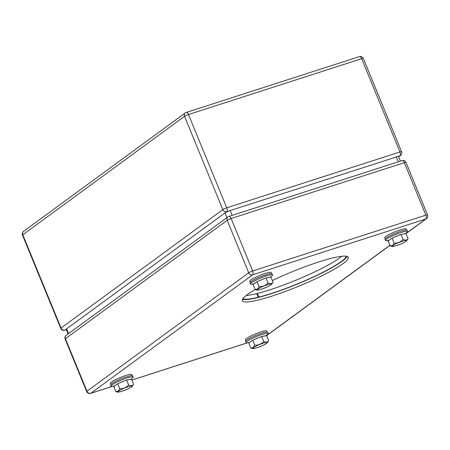 <?xml version="1.0" encoding="UTF-8"?>
<svg xmlns="http://www.w3.org/2000/svg" width="450" height="450" viewBox="0 0 450 450"><rect width="100%" height="100%" fill="white"/><g stroke="black" fill="none" stroke-linecap="round" stroke-linejoin="round"><path stroke-width="0.67" d="M347.113 256.433A57.268 7.931 -22.3 0 1 271.091 293.732A57.268 7.931 -22.3 0 1 242.488 299.346M272.357 280.53A57.268 7.931 -22.3 0 1 318.51 262.046A57.268 7.931 -22.3 0 1 348.266 257.327A57.268 7.931 -22.3 0 1 272.048 296.066A57.268 7.931 -22.3 0 1 242.291 300.786A57.268 7.931 -22.3 0 1 255.201 289.519L257.389 290.149L259.104 289.817M68.119 333.928L66.234 329.327A4.241 0.585 -22.3 0 1 66.623 328.86L224.933 212.951A4.241 0.585 -22.3 0 1 230.186 210.549L396.309 156.977A4.241 0.585 -22.3 0 1 398.514 156.628L400.359 161.128M346.354 256.252A56.211 7.785 -22.3 0 1 271.524 293.417A56.211 7.785 -22.3 0 1 258.829 297.101L257.327 293.451A42.424 5.872 157.7 0 0 256.736 293.597L258.233 297.253A42.424 5.872 -22.3 0 1 258.823 297.101L257.327 293.451A56.211 7.785 -22.3 0 0 270.023 289.761A56.211 7.785 -22.3 0 0 341.809 256.281M256.736 293.597A56.216 7.785 -22.3 0 1 246.156 295.515M242.899 298.682A56.216 7.785 157.7 0 0 258.233 297.253M263.672 341.488L261.619 336.488L266.619 335.678L268.673 340.678C267.57 342.321 265.899 342.591 263.672 341.488C261.259 344.087 258.289 345.313 254.756 345.161L253.192 347.552L250.847 348.024L253.035 348.654L254.751 348.322M253.828 347.462C249.486 350.499 262.918 346.168 266.558 343.356C270.911 340.318 257.468 344.655 253.828 347.462M262.868 336.285A8.353 1.159 -22.3 0 1 264.949 335.947M250.127 342.051A8.353 1.159 -22.3 0 1 251.713 340.886M254.593 339.384A8.353 1.159 -22.3 0 1 259.74 337.258M261.619 336.488L252.703 340.161L248.794 343.024L250.847 348.024M254.756 345.161L252.703 340.161M268.673 340.678L267.058 343.103C263.115 345.69 258.441 347.541 253.035 348.654M389.183 240.238L389.019 240.283A11.919 1.648 -22.3 0 1 385.509 240.486A11.919 1.648 -22.3 0 1 386.606 239.164A11.919 1.648 -22.3 0 1 398.717 233.342A11.919 1.648 -22.3 0 1 407.571 231.435A11.919 1.648 -22.3 0 1 406.474 232.757A11.919 1.648 -22.3 0 1 404.933 233.752L404.831 233.814M385.509 240.486L385.031 239.316A11.919 1.648 -22.3 0 1 386.128 237.999A11.919 1.648 -22.3 0 1 398.239 232.178A11.919 1.648 -22.3 0 1 407.093 230.271L407.571 231.435M385.2 238.826L384.756 237.746A11.582 1.603 -22.3 0 1 385.819 236.464A11.582 1.603 -22.3 0 1 397.581 230.805A11.582 1.603 -22.3 0 1 406.187 228.954L406.631 230.04M254.154 283.781L253.991 283.826A11.919 1.648 -22.3 0 1 250.487 284.029A11.919 1.648 -22.3 0 1 251.584 282.707A11.919 1.648 -22.3 0 1 263.689 276.885A11.919 1.648 -22.3 0 1 272.543 274.978A11.919 1.648 -22.3 0 1 271.446 276.3A11.919 1.648 -22.3 0 1 269.904 277.296L269.803 277.358M250.487 284.029L250.009 282.859A11.919 1.648 -22.3 0 1 251.106 281.543A11.919 1.648 -22.3 0 1 263.211 275.721A11.919 1.648 -22.3 0 1 272.064 273.814L272.543 274.978M250.172 282.369L249.727 281.289A11.582 1.603 -22.3 0 1 250.796 280.007A11.582 1.603 -22.3 0 1 262.558 274.348A11.582 1.603 -22.3 0 1 271.159 272.498L271.603 273.583M268.026 282.983C265.618 285.581 262.648 286.808 259.116 286.656L257.552 289.046L255.201 289.519L253.153 284.518L257.062 281.655L265.978 277.982L270.979 277.166L273.032 282.167C271.924 283.815 270.259 284.085 268.026 282.983L265.978 277.982M258.188 288.956C253.839 291.994 267.278 287.662 270.917 284.85C275.271 281.812 261.827 286.144 258.188 288.956M267.221 277.779A8.353 1.159 -22.3 0 1 269.308 277.436M254.481 283.545A8.353 1.159 -22.3 0 1 256.072 282.381M258.952 280.873A8.353 1.159 -22.3 0 1 264.099 278.752M259.116 286.656L257.062 281.655M273.032 282.167L271.412 284.597C267.474 287.179 262.8 289.029 257.389 290.149M403.054 239.439L401.001 234.439L403.504 234.028L406.001 233.623L408.054 238.624C406.952 240.272 405.281 240.542 403.054 239.439C400.641 242.038 397.671 243.264 394.138 243.112L392.574 245.503L390.229 245.976L392.417 246.606L394.132 246.274M393.21 245.413C388.868 248.451 402.3 244.119 405.939 241.307C410.293 238.269 396.849 242.601 393.21 245.413M402.249 234.236A8.353 1.159 -22.3 0 1 404.331 233.893M389.503 240.002A8.353 1.159 -22.3 0 1 391.095 238.838M393.975 237.33A8.353 1.159 -22.3 0 1 399.122 235.209M401.001 234.439L392.085 238.112L388.176 240.975L390.229 245.976M394.138 243.112L392.085 238.112M408.054 238.624L406.44 241.054C402.497 243.636 397.822 245.486 392.417 246.606M249.801 342.293L249.638 342.332A11.919 1.648 -22.3 0 1 246.127 342.534A11.919 1.648 -22.3 0 1 247.224 341.213A11.919 1.648 -22.3 0 1 259.335 335.391A11.919 1.648 -22.3 0 1 268.189 333.489A11.919 1.648 -22.3 0 1 267.092 334.806A11.919 1.648 -22.3 0 1 265.551 335.807L265.449 335.863M246.127 342.534L245.649 341.37A11.919 1.648 -22.3 0 1 246.746 340.048A11.919 1.648 -22.3 0 1 258.857 334.226A11.919 1.648 -22.3 0 1 267.711 332.319L268.189 333.489M245.818 340.881L245.374 339.795A11.582 1.603 -22.3 0 1 246.437 338.512A11.582 1.603 -22.3 0 1 258.199 332.859A11.582 1.603 -22.3 0 1 266.805 331.009L267.249 332.089M128.644 385.031L126.596 380.031L131.597 379.215L133.65 384.216C132.542 385.864 130.877 386.134 128.644 385.031C126.236 387.63 123.266 388.856 119.734 388.704L118.17 391.095L115.819 391.567L118.007 392.197L119.722 391.866M118.806 391.005C114.457 394.043 127.896 389.711 131.535 386.899C135.889 383.861 122.445 388.198 118.806 391.005M127.839 379.828A8.353 1.159 -22.3 0 1 129.926 379.491M115.099 385.594A8.353 1.159 -22.3 0 1 116.691 384.429M119.571 382.928A8.353 1.159 -22.3 0 1 124.718 380.801M126.596 380.031L117.681 383.704L113.771 386.567L115.819 391.567M119.734 388.704L117.681 383.704M133.65 384.216L132.03 386.646C128.093 389.233 123.418 391.084 118.007 392.197M114.772 385.836L114.609 385.875A11.919 1.648 -22.3 0 1 111.105 386.077A11.919 1.648 -22.3 0 1 112.202 384.756A11.919 1.648 -22.3 0 1 124.307 378.934A11.919 1.648 -22.3 0 1 133.161 377.032A11.919 1.648 -22.3 0 1 132.064 378.349A11.919 1.648 -22.3 0 1 130.523 379.35L130.421 379.406M111.105 386.077L110.627 384.913A11.919 1.648 -22.3 0 1 111.724 383.591A11.919 1.648 -22.3 0 1 123.829 377.769A11.919 1.648 -22.3 0 1 132.683 375.863L133.161 377.032M110.79 384.424L110.346 383.338A11.582 1.603 -22.3 0 1 111.414 382.056A11.582 1.603 -22.3 0 1 123.176 376.402A11.582 1.603 -22.3 0 1 131.777 374.552L132.221 375.632M404.325 162.669L231.131 218.52L252.653 270.996L425.846 215.145L404.325 162.669A3.184 0.439 -22.3 0 1 405.979 162.405A3.184 3.184 0 0 0 402.058 160.583A3.184 1.536 -107.9 0 1 404.325 162.669M405.72 233.668L425.751 219.004L252.557 274.854A3.184 1.536 -107.9 0 0 252.653 270.996A3.184 0.439 -22.3 0 0 248.715 272.796L227.188 220.32L65.441 338.749L86.962 391.224L248.715 272.796A3.184 2.751 53.8 0 0 252.557 274.854L90.81 393.283L112.5 386.286M131.929 380.025L247.528 342.743M266.338 335.723L389.925 245.239M427.5 214.881A3.184 0.439 -22.3 0 0 425.846 215.145A3.184 1.536 -107.9 0 1 425.751 219.004A3.184 2.751 53.8 0 0 426.437 218.655A3.184 3.184 0 0 0 427.5 214.881L405.979 162.405M90.591 393.396A3.184 1.536 -107.9 0 0 90.81 393.283A3.184 2.751 -126.2 0 1 86.962 391.224A3.184 0.439 -22.3 0 0 86.67 391.579A3.184 3.184 0 0 0 90.591 393.396L112.719 386.263M65.143 339.098A3.184 0.439 -22.3 0 1 65.441 338.749A3.184 2.751 53.8 0 1 66.212 335.323A3.184 3.184 0 0 0 65.143 339.098L86.67 391.579M228.864 216.433A3.184 3.184 0 0 0 227.964 216.894A3.184 2.751 -126.2 0 0 227.188 220.32A3.184 0.439 -22.3 0 1 231.131 218.52A3.184 1.536 -107.9 0 0 228.864 216.433L402.058 160.583M398.289 161.797L396.309 156.977M232.166 215.37L230.186 210.549M226.879 217.693L224.933 212.951M68.569 333.602L66.623 328.86M398.571 156.769L399.848 155.835L226.654 211.691L64.901 330.12L66.364 329.647M222.806 209.627L184.545 116.336L22.793 234.765L61.054 328.056L222.806 209.627A3.184 2.751 53.8 0 0 226.654 211.691A3.184 1.536 -107.9 0 0 226.749 207.827L399.943 151.976L361.676 58.686L188.488 114.536L226.749 207.827A3.184 0.439 -22.3 0 0 222.806 209.627M401.591 151.718A3.184 0.439 -22.3 0 0 399.943 151.976A3.184 1.536 -107.9 0 1 399.848 155.835A3.184 2.751 53.8 0 0 400.528 155.492A3.184 3.184 0 0 0 401.591 151.718L363.33 58.421A3.184 3.184 0 0 0 359.409 56.604A3.184 1.536 -107.9 0 1 361.676 58.686A3.184 0.439 -22.3 0 1 363.33 58.421M64.682 330.233A3.184 1.536 -107.9 0 0 64.901 330.12A3.184 2.751 -126.2 0 1 61.054 328.056A3.184 0.439 -22.3 0 0 60.761 328.41A3.184 3.184 0 0 0 64.682 330.233L66.375 329.687M22.5 235.119A3.184 0.439 -22.3 0 1 22.793 234.765A3.184 2.751 53.8 0 1 23.563 231.345A3.184 3.184 0 0 0 22.5 235.119L60.761 328.41M186.221 112.455A3.184 3.184 0 0 0 185.316 112.916A3.184 2.751 -126.2 0 0 184.545 116.336A3.184 0.439 -22.3 0 1 188.488 114.536A3.184 1.536 -107.9 0 0 186.221 112.455L359.409 56.604M266.608 335.678L389.97 245.351M405.99 233.629L426.437 218.655M131.946 380.059L247.742 342.72M66.212 335.323L227.964 216.894M398.621 156.887L400.528 155.492M23.563 231.345L185.316 112.916"/></g></svg>

